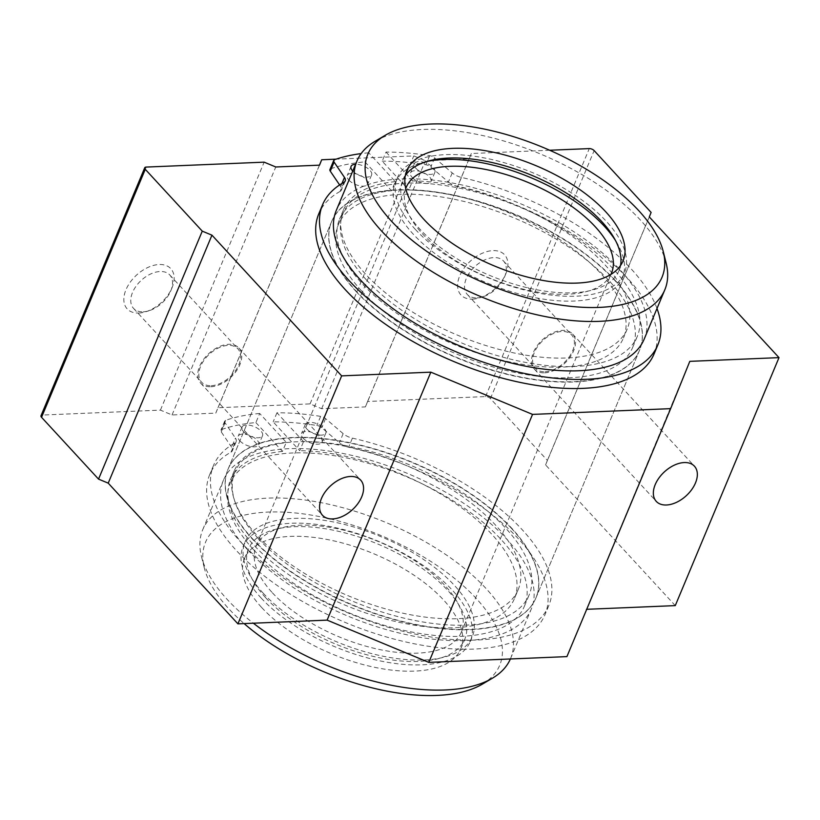 <?xml version="1.0" encoding="UTF-8"?>
<svg xmlns="http://www.w3.org/2000/svg" width="820" height="820" viewBox="0 0 820 820"><rect width="100%" height="100%" fill="white"/><g stroke="black" fill="none" stroke-linecap="round" stroke-linejoin="round"><path stroke-width="0.61" stroke-dasharray="4.1 3.07" d="M343.918 182.327L340.115 191.419A11.121 5.156 22.7 0 0 341.417 190.055A11.121 5.156 22.7 0 0 340.679 186.519L339.613 184.941M364.941 161.878L391.519 190.711L395.332 181.62L368.744 152.786L364.941 161.878A203.934 94.484 22.7 0 0 330.901 168.725A5.186 2.409 22.7 0 0 329.947 169.525M368.744 152.786A203.934 94.484 22.7 0 0 361.148 153.596M395.332 181.62A153.883 71.289 22.7 0 0 343.344 210.115A153.883 71.289 22.7 0 0 457.785 335.267A153.883 71.289 22.7 0 0 627.259 328.881A153.883 71.289 22.7 0 0 569.049 234.171A153.883 71.289 22.7 0 0 412.593 180.902L408.79 189.994A153.883 71.289 22.7 0 1 565.236 243.263A153.883 71.289 22.7 0 1 623.456 337.973A153.883 71.289 22.7 0 1 453.983 344.369A153.883 71.289 22.7 0 1 339.531 219.217A153.883 71.289 22.7 0 1 391.519 190.711M657.005 308.494A181.691 84.173 22.7 0 0 461.455 177.427A11.121 5.156 22.7 0 1 452.22 172.928L434.6 157.891A5.186 2.409 22.7 0 0 429.69 155.677A203.934 94.484 22.7 0 0 386.015 152.069L382.202 161.161L408.79 189.994M386.015 152.069L412.593 180.902M452.22 172.928L448.417 182.019L430.797 166.983A5.186 2.409 22.7 0 0 425.887 164.769A203.934 94.484 22.7 0 0 382.202 161.161M448.417 182.019A11.121 5.156 22.7 0 0 457.652 186.519A181.691 84.173 22.7 0 1 654.022 354.035M340.115 191.419A181.691 84.173 22.7 0 0 318.795 213.805M352.743 171.083A11.121 5.156 22.7 0 0 363.485 176.72A11.121 5.156 22.7 0 0 371.593 174.957A11.121 5.156 22.7 0 0 367.155 167.957A11.121 5.156 22.7 0 0 355.593 164.266M415.996 168.387A11.121 5.156 22.7 0 0 426.748 174.065A11.121 5.156 22.7 0 0 434.887 172.323A11.121 5.156 22.7 0 0 426.615 163.272A11.121 5.156 22.7 0 0 414.366 163.733A11.121 5.156 22.7 0 0 415.996 168.387M348.889 180.123A11.121 5.156 22.7 0 0 359.642 185.802A11.121 5.156 22.7 0 0 367.79 184.059A11.121 5.156 22.7 0 0 359.508 175.008A11.121 5.156 22.7 0 0 347.26 175.47A11.121 5.156 22.7 0 0 348.889 180.123M412.193 177.479A11.121 5.156 22.7 0 0 422.946 183.167A11.121 5.156 22.7 0 0 431.084 181.415A11.121 5.156 22.7 0 0 422.812 172.364A11.121 5.156 22.7 0 0 410.564 172.825A11.121 5.156 22.7 0 0 412.193 177.479M303.533 441.611L276.955 412.767A203.934 94.484 22.7 0 1 320.64 416.375A5.186 2.409 22.7 0 1 325.54 418.589L343.16 433.636A11.121 5.156 22.7 0 0 352.405 438.136A181.691 84.173 22.7 0 1 548.775 605.652A181.691 84.173 22.7 0 1 348.674 613.186A181.691 84.173 22.7 0 1 213.538 465.422A181.691 84.173 22.7 0 1 234.858 443.036A11.121 5.156 22.7 0 0 236.16 441.662A11.121 5.156 22.7 0 0 235.432 438.126L231.619 447.218A11.121 5.156 22.7 0 1 232.357 450.754A11.121 5.156 22.7 0 1 231.055 452.127A181.691 84.173 22.7 0 0 209.735 474.513A181.691 84.173 22.7 0 0 344.871 622.288A181.691 84.173 22.7 0 0 544.972 614.744A181.691 84.173 22.7 0 0 348.592 447.228A11.121 5.156 22.7 0 1 339.357 442.728L321.737 427.691A5.186 2.409 22.7 0 0 316.838 425.477A203.934 94.484 22.7 0 0 273.152 421.859L299.731 450.703L303.533 441.611A153.883 71.289 22.7 0 1 459.989 494.87A153.883 71.289 22.7 0 1 518.209 589.59L514.396 598.682A153.883 71.289 22.7 0 0 456.186 503.972A153.883 71.289 22.7 0 0 299.731 450.703M255.891 422.587L282.469 451.42L286.272 442.328L259.694 413.485L255.891 422.587A203.934 94.484 22.7 0 0 221.851 429.434A5.186 2.409 22.7 0 0 220.887 430.223A5.186 2.409 22.7 0 0 221.236 431.873L231.619 447.218M259.694 413.485A203.934 94.484 22.7 0 0 225.654 420.342A5.186 2.409 22.7 0 0 224.69 421.131A5.186 2.409 22.7 0 0 225.039 422.782L235.432 438.126M286.272 442.328A153.883 71.289 22.7 0 0 234.284 470.823A153.883 71.289 22.7 0 0 348.736 595.976A153.883 71.289 22.7 0 0 518.209 589.59M282.469 451.42A153.883 71.289 22.7 0 0 230.481 479.915A153.883 71.289 22.7 0 0 344.933 605.068A153.883 71.289 22.7 0 0 514.396 598.682M276.955 412.767L273.152 421.859M243.642 431.73A11.121 5.156 22.7 0 0 254.384 437.419A11.121 5.156 22.7 0 0 262.533 435.666A11.121 5.156 22.7 0 0 254.261 426.615A11.121 5.156 22.7 0 0 242.013 427.077A11.121 5.156 22.7 0 0 243.642 431.73M306.946 429.096A11.121 5.156 22.7 0 0 317.688 434.774A11.121 5.156 22.7 0 0 325.837 433.021A11.121 5.156 22.7 0 0 317.565 423.981A11.121 5.156 22.7 0 0 305.317 424.442A11.121 5.156 22.7 0 0 306.946 429.096M239.84 440.832A11.121 5.156 22.7 0 0 250.582 446.51A11.121 5.156 22.7 0 0 258.73 444.758A11.121 5.156 22.7 0 0 250.459 435.717A11.121 5.156 22.7 0 0 238.21 436.178A11.121 5.156 22.7 0 0 239.84 440.832M303.133 438.187A11.121 5.156 22.7 0 0 313.886 443.866A11.121 5.156 22.7 0 0 322.034 442.123A11.121 5.156 22.7 0 0 313.763 433.073A11.121 5.156 22.7 0 0 301.504 433.534A11.121 5.156 22.7 0 0 303.133 438.187M252.57 538.812A166.86 77.305 22.7 0 0 413.792 624.03A166.86 77.305 22.7 0 0 535.972 597.8A166.86 77.305 22.7 0 0 411.876 462.101A166.86 77.305 22.7 0 0 228.114 469.019A166.86 77.305 22.7 0 0 252.57 538.812M356.044 291.448A166.86 77.305 22.7 0 0 517.266 376.657A166.86 77.305 22.7 0 0 639.457 350.437A166.86 77.305 22.7 0 0 515.349 214.727A166.86 77.305 22.7 0 0 331.587 221.656A166.86 77.305 22.7 0 0 356.044 291.448M510.388 658.972A166.86 77.305 22.7 0 0 510.614 658.429A166.86 77.305 22.7 0 0 386.517 522.73A166.86 77.305 22.7 0 0 202.755 529.648A166.86 77.305 22.7 0 0 201.453 556.483A166.86 77.305 22.7 0 0 227.201 599.441A166.86 77.305 22.7 0 0 253.359 623.2M247.876 550.025A166.86 77.305 22.7 0 0 409.098 635.244A166.86 77.305 22.7 0 0 531.288 609.024A166.86 77.305 22.7 0 0 407.181 473.314A166.86 77.305 22.7 0 0 223.419 480.243A166.86 77.305 22.7 0 0 247.876 550.025M261.703 607.538A117.168 54.284 22.7 0 0 374.924 667.377A117.168 54.284 22.7 0 0 460.717 648.958A117.168 54.284 22.7 0 0 373.571 553.664A117.168 54.284 22.7 0 0 244.534 558.522A117.168 54.284 22.7 0 0 261.703 607.538M482.324 684.157A159.439 73.872 22.7 0 0 381.136 535.593A159.439 73.872 22.7 0 0 204.293 567.86A159.439 73.872 22.7 0 0 228.903 608.901A159.439 73.872 22.7 0 0 244.114 623.589M644.141 339.224A166.86 77.305 22.7 0 0 520.044 203.514A166.86 77.305 22.7 0 0 336.282 210.443M666.117 262.974A166.86 77.305 22.7 0 0 540.718 154.099A166.86 77.305 22.7 0 0 375.15 141.255M265.762 597.831A117.168 54.284 22.7 0 0 378.973 657.671A117.168 54.284 22.7 0 0 464.776 639.262A117.168 54.284 22.7 0 0 377.63 543.967A117.168 54.284 22.7 0 0 248.593 548.826A117.168 54.284 22.7 0 0 265.762 597.831M261.16 598.026A123.102 57.031 22.7 0 0 380.111 660.899A123.102 57.031 22.7 0 0 470.249 641.547A123.102 57.031 22.7 0 0 378.696 541.425A123.102 57.031 22.7 0 0 243.12 546.54A123.102 57.031 22.7 0 0 261.16 598.026M263.189 593.178A123.102 57.031 22.7 0 0 382.14 656.041A123.102 57.031 22.7 0 0 472.279 636.699A123.102 57.031 22.7 0 0 380.726 536.577A123.102 57.031 22.7 0 0 245.149 541.682A123.102 57.031 22.7 0 0 263.189 593.178M272.394 592.788A111.243 51.537 22.7 0 0 379.875 649.604A111.243 51.537 22.7 0 0 461.332 632.117A111.243 51.537 22.7 0 0 378.604 541.651A111.243 51.537 22.7 0 0 256.086 546.264A111.243 51.537 22.7 0 0 272.394 592.788M405.756 188.59A111.243 51.537 22.7 0 0 422.536 233.864A111.243 51.537 22.7 0 0 528.695 290.393A111.243 51.537 22.7 0 0 610.931 274.413M426.728 161.519A123.102 57.031 22.7 0 0 395.281 182.757A123.102 57.031 22.7 0 0 413.331 234.253A123.102 57.031 22.7 0 0 532.272 297.117A123.102 57.031 22.7 0 0 622.421 277.775A123.102 57.031 22.7 0 0 615.471 240.475M415.351 229.405A123.102 57.031 22.7 0 0 534.302 292.268A123.102 57.031 22.7 0 0 624.45 272.927A123.102 57.031 22.7 0 0 532.887 172.805A123.102 57.031 22.7 0 0 397.31 177.909A123.102 57.031 22.7 0 0 415.351 229.405M405.326 175.562A117.168 54.284 22.7 0 0 402.784 180.205A117.168 54.284 22.7 0 0 419.963 229.21A117.168 54.284 22.7 0 0 533.174 289.05A117.168 54.284 22.7 0 0 618.977 270.631A117.168 54.284 22.7 0 0 620.494 265.567M253.626 549.789A159.439 73.872 22.7 0 0 407.694 631.216A159.439 73.872 22.7 0 0 524.441 606.154A159.439 73.872 22.7 0 0 405.859 476.481A159.439 73.872 22.7 0 0 230.266 483.103A159.439 73.872 22.7 0 0 253.626 549.789M258.32 538.576A159.439 73.872 22.7 0 0 412.378 620.002A159.439 73.872 22.7 0 0 529.136 594.941A159.439 73.872 22.7 0 0 410.553 465.268A159.439 73.872 22.7 0 0 234.95 471.879A159.439 73.872 22.7 0 0 258.32 538.576M361.794 291.202A159.439 73.872 22.7 0 0 515.862 372.628A159.439 73.872 22.7 0 0 632.609 347.577A159.439 73.872 22.7 0 0 514.027 217.905A159.439 73.872 22.7 0 0 338.434 224.516A159.439 73.872 22.7 0 0 361.794 291.202M366.489 279.989A159.439 73.872 22.7 0 0 520.546 361.415A159.439 73.872 22.7 0 0 637.304 336.364A159.439 73.872 22.7 0 0 518.722 206.681A159.439 73.872 22.7 0 0 343.119 213.302A159.439 73.872 22.7 0 0 366.489 279.989M675.27 605.611L545.577 464.909L547.391 460.399L490.411 398.582A3.71 1.722 22.7 0 0 485.563 396.572L367.596 401.482L365.402 406.894L321.665 408.719L310.052 403.891L217.976 407.724L215.783 413.126L172.046 414.951L160.423 410.123L42.456 415.043A3.71 1.722 22.7 0 0 41 415.75M566.917 656.615L689.804 361.353M586.074 609.332L586.71 609.301M545.577 464.909L649.297 216.931M547.391 460.399L651.121 212.431M472.617 299.115A29.663 18.491 137.3 0 0 479.587 297.834A29.663 18.491 137.3 0 0 505.919 273.562A29.663 18.491 137.3 0 0 492.687 250.623A29.663 18.491 137.3 0 0 459.692 275.93A29.663 18.491 137.3 0 0 472.617 299.115M549.677 150.244L471.326 153.514L469.132 158.916L425.395 160.74L413.772 155.913L336.118 159.152M367.596 401.482L471.326 153.514M365.402 406.894L469.132 158.916M321.665 408.719L425.395 160.74M310.052 403.891L413.772 155.913M217.976 407.724L319.441 165.158M215.783 413.126L319.513 165.158M172.046 414.951L275.776 166.983M160.423 410.123L264.153 162.155M138.846 313.035A29.663 18.491 137.3 0 0 145.816 311.754A29.663 18.491 137.3 0 0 172.149 287.482A29.663 18.491 137.3 0 0 158.916 264.532A29.663 18.491 137.3 0 0 125.921 289.849A29.663 18.491 137.3 0 0 138.846 313.035M511.403 528.316A166.86 77.305 22.7 0 0 350.171 443.107A166.86 77.305 22.7 0 0 227.991 469.327A166.86 77.305 22.7 0 0 352.087 605.037A166.86 77.305 22.7 0 0 535.849 598.108A166.86 77.305 22.7 0 0 511.403 528.316M615.123 280.348A166.86 77.305 22.7 0 0 453.901 195.129A166.86 77.305 22.7 0 0 331.71 221.349A166.86 77.305 22.7 0 0 455.817 357.059A166.86 77.305 22.7 0 0 639.579 350.14A166.86 77.305 22.7 0 0 615.123 280.348M476.994 297.896A24.651 15.365 137.3 0 0 482.775 296.84A24.651 15.365 137.3 0 0 504.659 276.668A24.651 15.365 137.3 0 0 503.541 261.037A24.651 15.365 137.3 0 0 475.005 266.449A24.651 15.365 137.3 0 0 467.297 294.452A24.651 15.365 137.3 0 0 476.994 297.896M545.074 371.757A24.651 15.365 137.3 0 0 569.049 357.13A24.651 15.365 137.3 0 0 571.622 334.898A24.651 15.365 137.3 0 0 543.096 340.31A24.651 15.365 137.3 0 0 535.378 368.313A24.651 15.365 137.3 0 0 545.074 371.757M544.624 372.823A25.953 16.174 137.3 0 0 569.88 357.428A25.953 16.174 137.3 0 0 572.585 334.017A25.953 16.174 137.3 0 0 542.543 339.716A25.953 16.174 137.3 0 0 534.425 369.195A25.953 16.174 137.3 0 0 544.624 372.823M143.223 311.815A24.651 15.365 137.3 0 0 149.004 310.749A24.651 15.365 137.3 0 0 170.888 290.587A24.651 15.365 137.3 0 0 169.771 274.956A24.651 15.365 137.3 0 0 141.235 280.368A24.651 15.365 137.3 0 0 133.527 308.371A24.651 15.365 137.3 0 0 143.223 311.815M211.304 385.677A24.651 15.365 137.3 0 0 235.278 371.05A24.651 15.365 137.3 0 0 237.861 348.818A24.651 15.365 137.3 0 0 209.325 354.23A24.651 15.365 137.3 0 0 201.617 382.233A24.651 15.365 137.3 0 0 211.304 385.677M210.853 386.743A25.953 16.174 137.3 0 0 236.109 371.347A25.953 16.174 137.3 0 0 238.815 347.936A25.953 16.174 137.3 0 0 208.772 353.625A25.953 16.174 137.3 0 0 200.654 383.114A25.953 16.174 137.3 0 0 210.853 386.743M341.96 183.465L340.679 186.519M334.704 159.633L330.901 168.725M429.69 155.677L425.887 164.769M434.6 157.891L430.797 166.983M461.455 177.427L457.652 186.519M234.858 443.036L231.055 452.127M225.039 422.782L221.236 431.873M225.654 420.342L221.851 429.434M320.64 416.375L316.838 425.477M325.54 418.589L321.737 427.691M343.16 433.636L339.357 442.728M352.405 438.136L348.592 447.228M42.456 415.043L146.185 167.075M490.411 398.582L594.141 150.603M485.563 396.572L589.293 148.594M345.22 180.953L341.417 190.055M343.344 210.115L339.531 219.217M627.259 328.881L623.456 337.973M414.366 163.733L410.564 172.825M434.887 172.323L431.084 181.415M351.062 166.378L347.26 175.47M371.593 174.957L367.79 184.059M236.16 441.662L232.357 450.754M224.69 421.131L220.887 430.223M234.284 470.823L230.481 479.915M213.538 465.422L209.735 474.513M548.775 605.652L544.972 614.744M305.317 424.442L301.504 433.534M325.837 433.021L322.034 442.123M242.013 427.077L238.21 436.178M262.533 435.666L258.73 444.758M535.972 597.8L639.457 350.437M228.114 469.019L331.587 221.656M510.614 658.429L531.288 609.024M202.755 529.648L223.419 480.243M460.717 648.958L464.776 639.262M244.534 558.522L248.593 548.826M470.249 641.547L472.279 636.699M243.12 546.54L245.149 541.682M461.332 632.117L611.474 273.193M256.086 546.264L406.228 187.339M622.421 277.775L624.45 272.927M395.281 182.757L397.31 177.909M618.977 270.631L623.036 260.934M402.784 180.205L406.843 170.498M204.293 567.86L201.453 556.483M524.441 606.154L529.136 594.941M230.266 483.103L234.95 471.879M632.609 347.577L637.304 336.364M338.434 224.516L343.119 213.302M504.659 276.668L505.919 273.562M482.775 296.84L479.587 297.834M467.297 294.452L535.378 368.313M503.541 261.037L571.622 334.898M534.425 369.195L656.256 501.368M572.585 334.017L694.427 466.19M170.888 290.587L172.149 287.482M149.004 310.749L145.816 311.754M133.527 308.371L201.617 382.233M169.771 274.956L237.861 348.818M200.654 383.114L322.486 515.288M238.815 347.936L360.656 480.11M331.71 221.349L227.991 469.327M639.579 350.14L535.849 598.108"/><path stroke-width="1.23" d="M657.005 308.494A181.691 84.173 22.7 0 1 657.824 344.943A181.691 84.173 22.7 0 1 457.724 352.487A181.691 84.173 22.7 0 1 322.598 204.713A181.691 84.173 22.7 0 1 343.918 182.327A11.121 5.156 22.7 0 0 345.22 180.953A11.121 5.156 22.7 0 0 344.482 177.417L341.96 183.465M361.148 153.596A203.934 94.484 22.7 0 0 334.704 159.633A5.186 2.409 22.7 0 0 333.75 160.433L329.947 169.525A5.186 2.409 22.7 0 0 330.286 171.175L339.613 184.941M333.75 160.433A5.186 2.409 22.7 0 0 334.099 162.083L344.482 177.417M322.598 204.713L318.795 213.805A181.691 84.173 22.7 0 0 453.921 361.579A181.691 84.173 22.7 0 0 654.022 354.035L657.824 344.943M355.593 164.266A11.121 5.156 22.7 0 0 351.062 166.378A11.121 5.156 22.7 0 0 352.692 171.031A11.121 5.156 22.7 0 0 352.743 171.083M253.359 623.2A166.86 77.305 22.7 0 0 492.42 678.201A166.86 77.305 22.7 0 0 510.388 658.972M391.212 220.877A159.439 73.872 22.7 0 0 569.162 306.167A159.439 73.872 22.7 0 0 663.267 251.607A159.439 73.872 22.7 0 0 543.445 147.569A159.439 73.872 22.7 0 0 385.236 135.3A159.439 73.872 22.7 0 0 391.212 220.877M424.012 219.504A117.168 54.284 22.7 0 0 537.233 279.343A117.168 54.284 22.7 0 0 623.036 260.934A117.168 54.284 22.7 0 0 535.89 165.64A117.168 54.284 22.7 0 0 406.843 170.498A117.168 54.284 22.7 0 0 424.012 219.504M244.114 623.589A159.439 73.872 22.7 0 0 482.324 684.157L492.42 678.201M385.236 135.3L375.15 141.255A166.86 77.305 22.7 0 0 356.946 161.027L336.282 210.443A166.86 77.305 22.7 0 0 360.728 280.225A166.86 77.305 22.7 0 0 521.961 365.443A166.86 77.305 22.7 0 0 644.141 339.224L664.815 289.808A166.86 77.305 22.7 0 0 666.117 262.974L663.267 251.607M356.946 161.027A166.86 77.305 22.7 0 0 381.402 230.82A166.86 77.305 22.7 0 0 542.635 316.028A166.86 77.305 22.7 0 0 664.815 289.808M610.931 274.413A111.243 51.537 22.7 0 0 611.474 273.193A111.243 51.537 22.7 0 0 528.746 182.727A111.243 51.537 22.7 0 0 406.228 187.339A111.243 51.537 22.7 0 0 405.756 188.59M615.471 240.475A123.102 57.031 22.7 0 0 426.728 161.519M620.494 265.567A117.168 54.284 22.7 0 0 531.832 175.337A117.168 54.284 22.7 0 0 405.326 175.562M336.118 159.152L321.707 159.756L319.513 165.158L275.776 166.983L264.153 162.155L146.185 167.075A3.71 1.722 22.7 0 0 144.73 167.772A3.71 1.722 22.7 0 0 145.273 169.32L202.263 231.148L211.949 235.166L341.643 375.867L430.838 372.157L532.539 414.397L670.647 408.647L689.804 361.353L779 357.633L649.297 216.931L651.121 212.431L594.141 150.603A3.71 1.722 22.7 0 0 589.293 148.594L549.677 150.244M144.73 167.772L41 415.75A3.71 1.722 22.7 0 0 41.543 417.298L98.533 479.116L202.263 231.148M98.533 479.116L108.219 483.144L211.949 235.166M108.219 483.144L237.913 623.846L341.643 375.867M332.694 518.916A25.953 16.174 137.3 0 0 357.94 503.521A25.953 16.174 137.3 0 0 360.656 480.11A25.953 16.174 137.3 0 0 330.603 485.799A25.953 16.174 137.3 0 0 322.486 515.288A25.953 16.174 137.3 0 0 332.694 518.916M237.913 623.846L327.118 620.125L430.838 372.157M327.118 620.125L428.809 662.375L532.539 414.397M428.809 662.375L566.917 656.615L670.647 408.647M666.465 504.997A25.953 16.174 137.3 0 0 691.711 489.601A25.953 16.174 137.3 0 0 694.427 466.19A25.953 16.174 137.3 0 0 664.374 471.889A25.953 16.174 137.3 0 0 656.256 501.368A25.953 16.174 137.3 0 0 666.465 504.997M586.71 609.301L675.27 605.611L779 357.633M319.441 165.158L321.707 159.756M334.099 162.083L330.286 171.175M41.543 417.298L145.273 169.32"/></g></svg>

